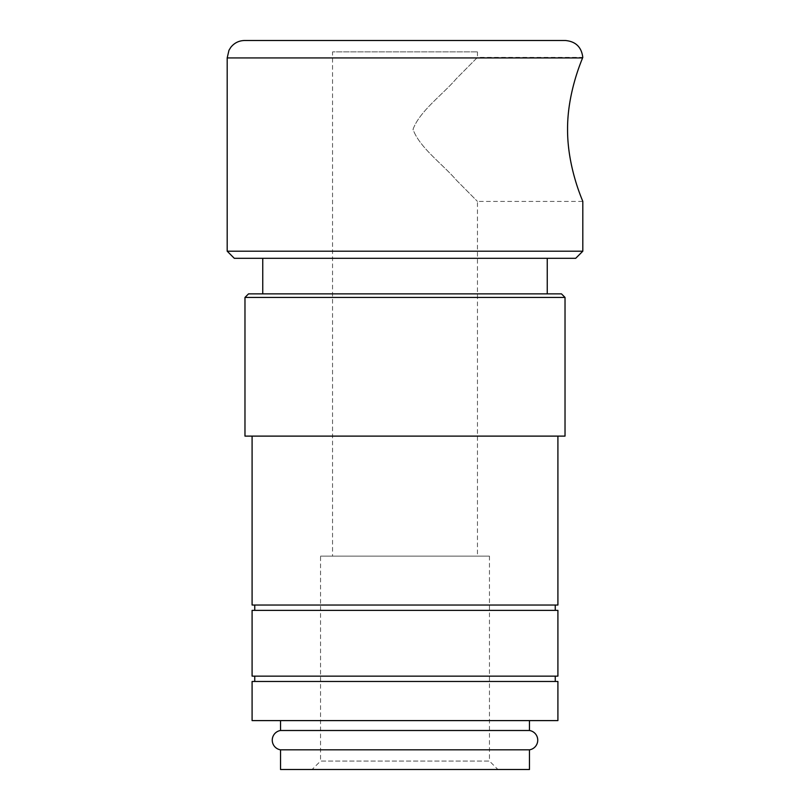 <?xml version="1.0" encoding="UTF-8"?>
<svg xmlns="http://www.w3.org/2000/svg" width="810" height="810" viewBox="0 0 810 810"><rect width="100%" height="100%" fill="white"/><g stroke="black" fill="none" stroke-linecap="round" stroke-linejoin="round"><path stroke-width="0.61" stroke-dasharray="4.05 3.04" d="M280.533 749.827L529.467 749.827M557.908 720.606L252.092 720.606M557.908 681.483L252.092 681.483M565.026 297.432L244.974 297.432M561.472 293.868L248.528 293.868M565.026 436.114L244.974 436.114M557.908 605.029L252.092 605.029M557.908 436.114L252.092 436.114L557.908 436.114M555.245 610.365L254.755 610.365L555.245 610.365M555.245 605.029L254.755 605.029L555.245 605.029M557.908 676.147L252.092 676.147M557.908 610.365L252.092 610.365M555.245 681.483L254.755 681.483L555.245 681.483M555.245 676.147L254.755 676.147L555.245 676.147M582.805 251.201L227.195 251.201M227.195 57.925L582.592 57.925C581.053 61.874 567.334 93.757 567.567 129.397C567.385 168.207 583.352 202.105 582.805 201.417L477.454 201.417L477.454 556.136L332.546 556.136L332.546 51.88L477.454 51.88L332.546 51.88M575.697 258.309L234.303 258.309M529.467 730.499L280.533 730.499M529.467 720.606L280.533 720.606L529.467 720.606M262.754 293.868L547.246 293.868L262.754 293.868M262.754 258.309L547.246 258.309L262.754 258.309M477.454 51.88L477.454 57.389L456.546 78.479C442.543 94.841 419.701 110.97 413.009 129.397C419.701 147.835 442.543 163.964 456.546 180.326L477.454 201.417L456.546 180.326C442.543 163.964 419.701 147.835 413.009 129.397C419.701 110.97 442.543 94.841 456.546 78.479L477.454 57.389L582.795 57.389M489.453 556.136L489.453 761.056L320.547 761.056L320.547 556.136L489.453 556.136L320.547 556.136M497.907 769.5L312.093 769.5L320.547 761.056L489.453 761.056L497.907 769.5L312.093 769.5M280.533 769.5L529.467 769.5M332.546 556.136L477.454 556.136"/><path stroke-width="1.21" d="M280.533 720.606L280.533 730.499A9.781 9.781 0 0 0 280.533 749.827L280.533 769.5L529.467 769.5L529.467 749.827L280.533 749.827M529.467 749.827A9.781 9.781 0 0 0 529.467 730.499L529.467 720.606M557.908 720.606L557.908 681.483L252.092 681.483L252.092 720.606L557.908 720.606M565.026 297.432L561.472 293.868L248.528 293.868L244.974 297.432L244.974 436.114L565.026 436.114L565.026 297.432L244.974 297.432M252.092 436.114L252.092 605.029L557.908 605.029L557.908 436.114M555.245 610.365L555.245 605.029M254.755 605.029L254.755 610.365M557.908 676.147L557.908 610.365L252.092 610.365L252.092 676.147L557.908 676.147M555.245 681.483L555.245 676.147M254.755 676.147L254.755 681.483M582.805 251.201L582.805 201.417C583.352 202.105 567.385 168.207 567.567 129.397C567.334 93.757 581.053 61.874 582.592 57.925L227.195 57.925L227.195 251.201L234.303 258.309L575.697 258.309L582.805 251.201L227.195 251.201M547.246 293.868L547.246 258.309M262.754 258.309L262.754 293.868M565.38 40.5L405 40.5L565.38 40.5C575.718 41.462 581.519 47.091 582.795 57.389M280.533 730.499L529.467 730.499M405 40.5L244.62 40.5L405 40.5M227.195 57.925L228.977 50.261L230.85 47.243C234.404 42.879 238.99 40.621 244.62 40.5"/></g></svg>
